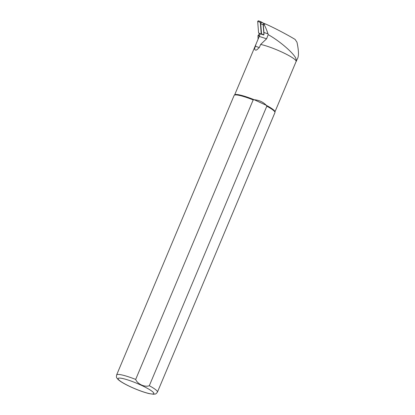 <?xml version="1.0" encoding="UTF-8"?>
<svg xmlns="http://www.w3.org/2000/svg" width="415" height="415" viewBox="0 0 415 415"><rect width="100%" height="100%" fill="white"/><g stroke="black" fill="none" stroke-linecap="round" stroke-linejoin="round"><path stroke-width="0.62" d="M264.537 23.728A0.887 0.814 108.1 0 0 263.302 24.63L263.935 32.5A9.41 8.663 -71.9 0 1 263.914 34.315A9.41 8.663 -71.9 0 1 263.821 35L260.075 33.776A9.41 8.663 -71.9 0 1 259.432 35.986L234.651 94.885M256.112 43.84L255.386 46.257C254.156 49.297 254.582 50.537 256.652 49.971L259.313 47.543L260.651 44.441L266.57 38.808L268.225 34.653L267.997 33.828C266.767 30.103 265.543 27.146 264.314 24.957C264.521 23.966 265.154 23.743 266.223 24.283C274.159 27.8 287.024 34.544 295.075 39.399L296.979 42.211C298.613 49.888 298.893 55.138 297.814 57.96L296.082 61.586M265.948 24.174L266.223 24.283M268.225 34.653C279.259 40.805 292.715 52.264 295.755 58.074L296.492 61.078M260.651 44.441A21.86 3.232 22.8 0 1 283.57 52.866A21.86 3.232 22.8 0 1 296.128 61.467L274.958 111.827M116.625 374.947L234.127 95.419A22.14 3.273 22.8 0 1 234.262 95.232L234.745 94.802A21.86 3.232 22.8 0 1 254.146 99.709L253.181 99.906L135.679 379.435C137.396 384.046 144.908 387.511 149.317 385.722L266.819 106.199A22.14 3.273 22.8 0 1 274.984 112.351A22.14 3.273 22.8 0 1 274.943 112.579L157.441 392.102C156.299 393.576 155.584 394.209 155.293 394.006L153.602 394.25L149.218 393.633C143.886 392.331 137.739 390.09 130.772 386.92C125.89 384.663 122.145 382.589 119.536 380.695L118 379.414C116.522 377.37 116.19 378.101 116.625 374.947A22.14 3.273 22.8 0 1 135.679 379.435M266.819 106.199L266.306 105.317C263.203 102.043 259.147 100.171 254.146 99.709L266.306 105.317A21.86 3.232 22.8 0 1 274.953 111.702L274.984 112.351M234.262 95.232A22.14 3.273 22.8 0 1 253.181 99.906M258.073 39.218L257.985 35.68L259.593 33.553M260.07 33.823L258.602 32.987L261.865 34.362L261.549 33.906L260.734 23.785C260.822 22.861 261.294 22.467 262.145 22.602L265.522 24.039M263.914 34.315L263.141 24.677C263.229 23.759 263.696 23.365 264.547 23.499M258.602 32.987L257.674 21.367L258.384 20.781L260.957 21.782M261.243 34.009L260.314 22.389L257.674 21.367M260.314 22.389L261.025 21.803L263.027 22.929M263.935 32.5L267.997 33.828M259.261 36.416L266.57 38.808M255.386 46.257L259.313 47.543M263.302 24.63L264.314 24.957M149.317 385.722A22.14 3.273 22.8 0 1 157.441 392.102M130.87 386.93A19.37 2.864 22.8 0 1 123.67 378.755A19.37 2.864 22.8 0 1 153.374 392.455A19.37 2.864 22.8 0 1 130.87 386.93M257.985 35.68L259.37 36.152M259.484 35.866L258.089 35.389M262.135 34.45L261.803 34.326M263.141 24.677L260.734 23.785M261.549 33.906L263.857 34.767M264.397 23.671L265.885 24.153M261.03 21.803L258.384 20.781"/></g></svg>
